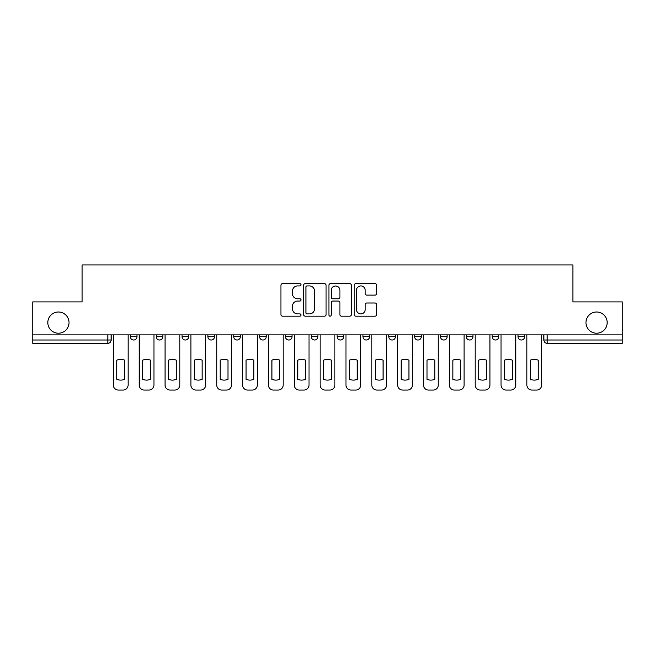 <?xml version="1.0" encoding="UTF-8"?>
<svg xmlns="http://www.w3.org/2000/svg" width="655" height="655" viewBox="0 0 655 655"><rect width="100%" height="100%" fill="white"/><g stroke="black" fill="none" stroke-linecap="round" stroke-linejoin="round"><path stroke-width="0.98" d="M300.989 284.786A1.138 1.138 0 0 0 299.851 283.648L282.575 283.648A1.629 1.629 0 0 0 280.946 285.277L280.946 314.547A1.629 1.629 0 0 0 282.575 316.177L299.851 316.177A1.138 1.138 0 0 0 300.989 315.039A1.138 1.138 0 0 0 299.851 313.901L297.616 313.901A5.207 5.207 0 0 1 292.417 308.693L292.417 306.253A5.207 5.207 0 0 1 297.616 301.054L299.851 301.054A1.138 1.138 0 0 0 300.989 299.916A1.138 1.138 0 0 0 299.851 298.778L297.616 298.778A5.207 5.207 0 0 1 292.417 293.571L292.417 291.131A5.207 5.207 0 0 1 297.616 285.924L299.851 285.924A1.138 1.138 0 0 0 300.989 284.786M585.963 322.612A10.603 10.603 0 0 0 596.566 333.215A10.603 10.603 0 0 0 607.177 322.612A10.603 10.603 0 0 0 596.566 312.009A10.603 10.603 0 0 0 585.963 322.612M47.823 322.612A10.603 10.603 0 0 0 58.434 333.215A10.603 10.603 0 0 0 69.037 322.612A10.603 10.603 0 0 0 58.434 312.009A10.603 10.603 0 0 0 47.823 322.612M414.648 334.877L414.648 336.695L421.28 336.695A3.316 3.316 0 0 1 417.964 340.01A3.316 3.316 0 0 1 414.648 336.695L414.648 334.877M337.112 334.877L337.112 336.695L343.736 336.695A3.316 3.316 0 0 1 340.42 340.01A3.316 3.316 0 0 1 337.112 336.695L337.112 334.877M285.416 334.877L285.416 336.695L292.04 336.695A3.316 3.316 0 0 1 288.732 340.01A3.316 3.316 0 0 1 285.416 336.695L285.416 334.877M259.568 334.877L259.568 336.695L266.2 336.695A3.316 3.316 0 0 1 262.884 340.01A3.316 3.316 0 0 1 259.568 336.695L259.568 334.877M207.881 334.877L207.881 336.695L214.504 336.695A3.316 3.316 0 0 1 211.188 340.01A3.316 3.316 0 0 1 207.881 336.695L207.881 334.877M375.028 295.118A1.629 1.629 0 0 0 376.658 293.489L376.658 285.277A1.629 1.629 0 0 0 375.028 283.648L355.837 283.648A1.629 1.629 0 0 0 354.216 285.277L354.216 314.547A1.629 1.629 0 0 0 355.837 316.177L375.028 316.177A1.629 1.629 0 0 0 376.658 314.547L376.658 304.632A1.629 1.629 0 0 0 375.028 303.003L366.816 303.003A1.629 1.629 0 0 0 365.187 304.632L365.187 309.553A4.348 4.348 0 0 1 360.839 313.901A4.348 4.348 0 0 1 356.492 309.553L356.492 290.28A4.348 4.348 0 0 1 360.839 285.924A4.348 4.348 0 0 1 365.187 290.28L365.187 293.489A1.629 1.629 0 0 0 366.816 295.118L375.028 295.118M32.75 334.877L32.75 301.906L82.121 301.906L82.121 264.956L572.879 264.956L572.879 301.906L622.25 301.906L622.25 334.877L32.75 334.877L32.75 340.01L111.121 340.01L111.121 334.877L111.121 340.01A3.316 3.316 0 0 1 107.805 343.326L32.75 343.326L32.75 340.01M326.075 285.277A1.629 1.629 0 0 0 324.454 283.648L305.263 283.648A1.629 1.629 0 0 0 303.633 285.277L303.633 314.547A1.629 1.629 0 0 0 305.263 316.177L324.454 316.177A1.629 1.629 0 0 0 326.075 314.547L326.075 285.277M330.546 283.648L349.737 283.648A1.629 1.629 0 0 1 351.367 285.277L351.367 314.547A1.629 1.629 0 0 1 349.737 316.177L341.525 316.177A1.629 1.629 0 0 1 339.904 314.547L339.904 302.675A1.629 1.629 0 0 0 338.275 301.054L332.83 301.054A1.629 1.629 0 0 0 331.201 302.675L331.201 315.039A1.138 1.138 0 0 1 330.063 316.177A1.138 1.138 0 0 1 328.925 315.039L328.925 285.277A1.629 1.629 0 0 1 330.546 283.648M543.879 334.877L543.879 340.01L622.25 340.01L622.25 343.326L547.195 343.326A3.316 3.316 0 0 1 543.879 340.01M622.25 334.877L622.25 340.01M524.663 334.877L524.663 336.695A3.316 3.316 0 0 1 521.347 340.01A3.316 3.316 0 0 1 518.039 336.695L524.663 336.695M518.039 334.877L518.039 336.695M498.815 334.877L498.815 336.695A3.316 3.316 0 0 1 495.499 340.01A3.316 3.316 0 0 1 492.192 336.695L498.815 336.695M492.192 334.877L492.192 336.695M472.967 334.877L472.967 336.695A3.316 3.316 0 0 1 469.66 340.01A3.316 3.316 0 0 1 466.344 336.695A3.316 3.316 0 0 0 469.66 340.01M466.344 334.877L466.344 336.695L472.967 336.695M447.119 334.877L447.119 336.695A3.316 3.316 0 0 1 443.812 340.01A3.316 3.316 0 0 1 440.496 336.695A3.316 3.316 0 0 0 443.812 340.01M440.496 334.877L440.496 336.695L447.119 336.695M421.28 334.877L421.28 336.695A3.316 3.316 0 0 1 417.964 340.01M395.432 334.877L395.432 336.695A3.316 3.316 0 0 1 392.116 340.01A3.316 3.316 0 0 1 388.8 336.695L395.432 336.695M388.8 334.877L388.8 336.695M369.584 334.877L369.584 336.695A3.316 3.316 0 0 1 366.268 340.01A3.316 3.316 0 0 1 362.96 336.695L369.584 336.695L369.584 334.877M362.96 334.877L362.96 336.695M343.736 334.877L343.736 336.695M317.888 334.877L317.888 336.695A3.316 3.316 0 0 1 314.58 340.01A3.316 3.316 0 0 1 311.264 336.695L317.888 336.695L317.888 334.877M311.264 334.877L311.264 336.695M292.04 334.877L292.04 336.695L292.04 334.877M266.2 336.695L266.2 334.877L266.2 336.695A3.316 3.316 0 0 1 262.884 340.01M240.352 334.877L240.352 336.695A3.316 3.316 0 0 1 237.036 340.01A3.316 3.316 0 0 1 233.72 336.695A3.316 3.316 0 0 0 237.036 340.01A3.316 3.316 0 0 0 240.352 336.695L240.352 334.877M233.72 334.877L233.72 336.695L240.352 336.695M214.504 334.877L214.504 336.695M188.656 334.877L188.656 336.695A3.316 3.316 0 0 1 185.34 340.01A3.316 3.316 0 0 1 182.033 336.695A3.316 3.316 0 0 0 185.34 340.01A3.316 3.316 0 0 0 188.656 336.695L182.033 336.695L182.033 334.877M156.185 334.877L156.185 336.695L162.808 336.695L162.808 334.877L162.808 336.695A3.316 3.316 0 0 1 159.501 340.01A3.316 3.316 0 0 1 156.185 336.695A3.316 3.316 0 0 0 159.501 340.01M130.337 334.877L130.337 336.695L136.96 336.695L136.96 334.877L136.96 336.695A3.316 3.316 0 0 1 133.653 340.01A3.316 3.316 0 0 1 130.337 336.695A3.316 3.316 0 0 0 133.653 340.01M107.805 334.877L107.805 343.326A3.316 3.316 0 0 0 111.121 340.01M307.048 285.924A1.138 1.138 0 0 0 305.91 287.07L305.91 312.762A1.138 1.138 0 0 0 307.048 313.901L309.406 313.901A5.207 5.207 0 0 0 314.613 308.693L314.613 291.131A5.207 5.207 0 0 0 309.406 285.924L307.048 285.924M339.904 290.361A4.348 4.348 0 0 0 335.548 286.006A4.348 4.348 0 0 0 331.201 290.361L331.201 297.149A1.629 1.629 0 0 0 332.83 298.778L338.275 298.778A1.629 1.629 0 0 0 339.904 297.149L339.904 290.361M116.836 360.152L116.836 379.343A10.357 10.357 0 0 0 124.622 379.343L124.622 360.152A10.357 10.357 0 0 0 116.836 360.152M113.356 334.877L113.356 385.075A4.97 4.97 0 0 0 118.326 390.044L123.132 390.044A4.97 4.97 0 0 0 128.102 385.075L128.102 334.877M142.684 360.152L142.684 379.343A10.357 10.357 0 0 0 150.47 379.343L150.47 360.152A10.357 10.357 0 0 0 142.684 360.152M139.204 334.877L139.204 385.075A4.97 4.97 0 0 0 144.174 390.044L148.98 390.044A4.97 4.97 0 0 0 153.95 385.075L153.95 334.877M168.523 360.152L168.523 379.343A10.357 10.357 0 0 0 176.318 379.343L176.318 360.152A10.357 10.357 0 0 0 168.523 360.152M165.052 334.877L165.052 385.075A4.97 4.97 0 0 0 170.022 390.044L174.82 390.044A4.97 4.97 0 0 0 179.797 385.075L179.797 334.877M194.371 360.152L194.371 379.343A10.357 10.357 0 0 0 202.158 379.343L202.158 360.152A10.357 10.357 0 0 0 194.371 360.152M190.892 334.877L190.892 385.075A4.97 4.97 0 0 0 195.861 390.044L200.667 390.044A4.97 4.97 0 0 0 205.637 385.075L205.637 334.877M220.219 360.152L220.219 379.343A10.357 10.357 0 0 0 228.006 379.343L228.006 360.152A10.357 10.357 0 0 0 220.219 360.152M216.74 334.877L216.74 385.075A4.97 4.97 0 0 0 221.709 390.044L226.515 390.044A4.97 4.97 0 0 0 231.485 385.075L231.485 334.877M246.067 360.152L246.067 379.343A10.357 10.357 0 0 0 253.853 379.343L253.853 360.152A10.357 10.357 0 0 0 246.067 360.152M242.587 334.877L242.587 385.075A4.97 4.97 0 0 0 247.557 390.044L252.363 390.044A4.97 4.97 0 0 0 257.333 385.075L257.333 334.877M271.915 360.152L271.915 379.343A10.357 10.357 0 0 0 279.701 379.343L279.701 360.152A10.357 10.357 0 0 0 271.915 360.152M268.435 334.877L268.435 385.075A4.97 4.97 0 0 0 273.405 390.044L278.211 390.044A4.97 4.97 0 0 0 283.181 385.075L283.181 334.877M297.763 360.152L297.763 379.343A10.357 10.357 0 0 0 305.549 379.343L305.549 360.152A10.357 10.357 0 0 0 297.763 360.152M294.283 334.877L294.283 385.075A4.97 4.97 0 0 0 299.253 390.044L304.059 390.044A4.97 4.97 0 0 0 309.029 385.075L309.029 334.877M323.603 360.152L323.603 379.343A10.357 10.357 0 0 0 331.397 379.343L331.397 360.152A10.357 10.357 0 0 0 323.603 360.152M320.123 334.877L320.123 385.075A4.97 4.97 0 0 0 325.101 390.044L329.899 390.044A4.97 4.97 0 0 0 334.877 385.075L334.877 334.877M349.451 360.152L349.451 379.343A10.357 10.357 0 0 0 357.237 379.343L357.237 360.152A10.357 10.357 0 0 0 349.451 360.152M345.971 334.877L345.971 385.075A4.97 4.97 0 0 0 350.941 390.044L355.747 390.044A4.97 4.97 0 0 0 360.717 385.075L360.717 334.877M375.299 360.152L375.299 379.343A10.357 10.357 0 0 0 383.085 379.343L383.085 360.152A10.357 10.357 0 0 0 375.299 360.152M371.819 334.877L371.819 385.075A4.97 4.97 0 0 0 376.789 390.044L381.595 390.044A4.97 4.97 0 0 0 386.565 385.075L386.565 334.877M401.147 360.152L401.147 379.343A10.357 10.357 0 0 0 408.933 379.343L408.933 360.152A10.357 10.357 0 0 0 401.147 360.152M397.667 334.877L397.667 385.075A4.97 4.97 0 0 0 402.637 390.044L407.443 390.044A4.97 4.97 0 0 0 412.413 385.075L412.413 334.877M426.994 360.152L426.994 379.343A10.357 10.357 0 0 0 434.781 379.343L434.781 360.152A10.357 10.357 0 0 0 426.994 360.152M423.515 334.877L423.515 385.075A4.97 4.97 0 0 0 428.485 390.044L433.291 390.044A4.97 4.97 0 0 0 438.26 385.075L438.26 334.877M452.842 360.152L452.842 379.343A10.357 10.357 0 0 0 460.629 379.343L460.629 360.152A10.357 10.357 0 0 0 452.842 360.152M449.363 334.877L449.363 385.075A4.97 4.97 0 0 0 454.333 390.044L459.139 390.044A4.97 4.97 0 0 0 464.108 385.075L464.108 334.877M478.682 360.152L478.682 379.343A10.357 10.357 0 0 0 486.477 379.343L486.477 360.152A10.357 10.357 0 0 0 478.682 360.152M475.202 334.877L475.202 385.075A4.97 4.97 0 0 0 480.18 390.044L484.978 390.044A4.97 4.97 0 0 0 489.948 385.075L489.948 334.877M504.53 360.152L504.53 379.343A10.357 10.357 0 0 0 512.316 379.343L512.316 360.152A10.357 10.357 0 0 0 504.53 360.152M501.05 334.877L501.05 385.075A4.97 4.97 0 0 0 506.02 390.044L510.826 390.044A4.97 4.97 0 0 0 515.796 385.075L515.796 334.877M530.378 360.152L530.378 379.343A10.357 10.357 0 0 0 538.164 379.343L538.164 360.152A10.357 10.357 0 0 0 530.378 360.152M526.898 334.877L526.898 385.075A4.97 4.97 0 0 0 531.868 390.044L536.674 390.044A4.97 4.97 0 0 0 541.644 385.075L541.644 334.877M547.195 334.877L547.195 343.326"/></g></svg>

